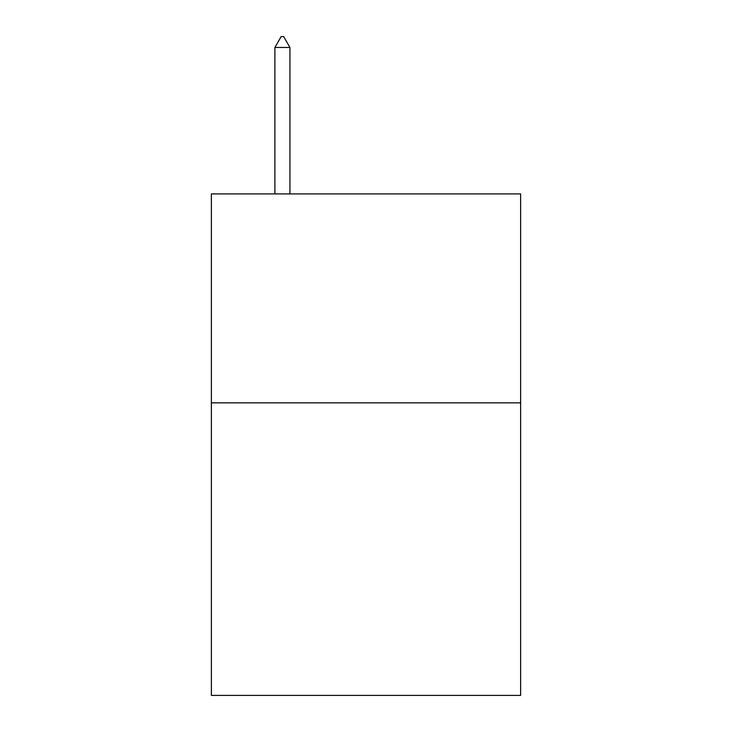 <?xml version="1.0" encoding="UTF-8"?>
<svg xmlns="http://www.w3.org/2000/svg" width="732" height="732" viewBox="0 0 732 732"><rect width="100%" height="100%" fill="white"/><g stroke="black" fill="none" stroke-linecap="round" stroke-linejoin="round"><path stroke-width="1.1" d="M520.626 402.856L520.626 695.4L211.374 695.4L211.374 193.907L520.626 193.907L520.626 402.856L211.374 402.856M289.936 47.47L283.668 36.6L281.161 36.6L274.893 47.47L289.936 47.47L289.936 193.907M274.893 47.47L274.893 193.907"/></g></svg>
